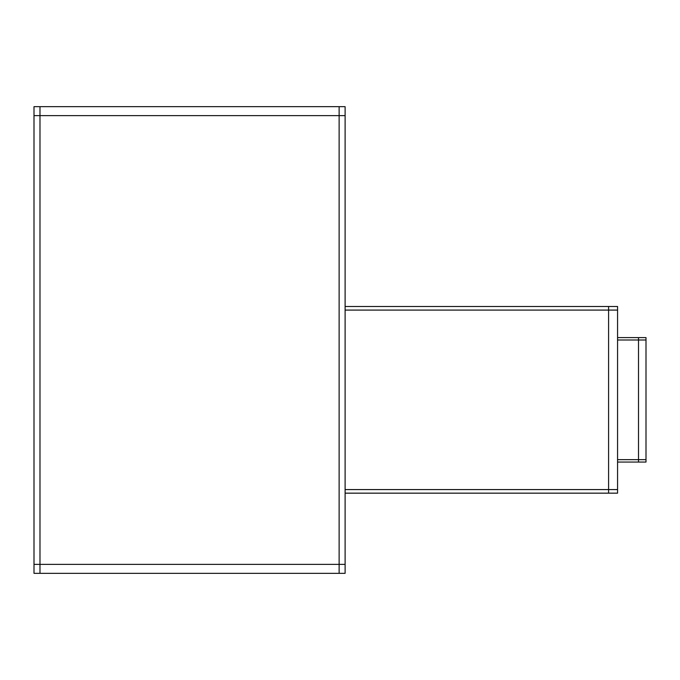<?xml version="1.0" encoding="UTF-8"?>
<svg xmlns="http://www.w3.org/2000/svg" width="680" height="680" viewBox="0 0 680 680"><rect width="100%" height="100%" fill="white"/><g stroke="black" fill="none" stroke-linecap="round" stroke-linejoin="round"><path stroke-width="1.02" d="M608.591 493.162L608.591 306.493M345.108 306.493L617.567 306.493L617.567 493.162L345.108 493.162M617.567 489.575L345.108 489.575M617.567 310.089L345.108 310.089M617.567 459.654L646 459.654M646 340L617.567 340M638.512 462.052L638.512 337.603M617.567 462.052L646 462.052L646 337.603L617.567 337.603M345.108 106.666L34 106.666L34 573.333L345.108 573.333L345.108 106.666M339.125 106.666L339.125 573.333M34 115.643L345.108 115.643M39.984 573.333L39.984 106.666M345.108 564.358L34 564.358"/></g></svg>
